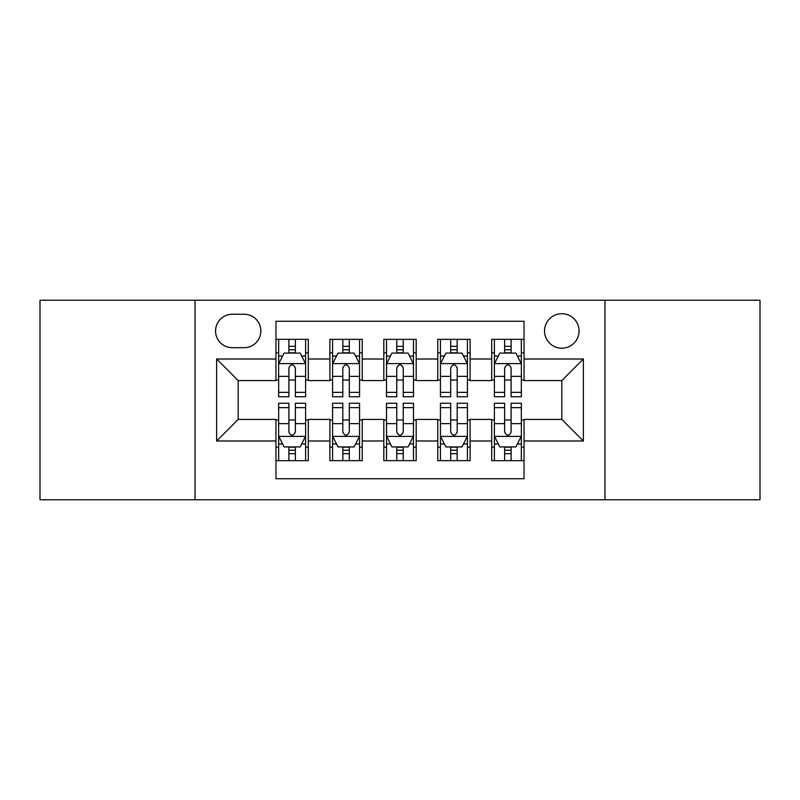 <?xml version="1.0" encoding="UTF-8"?>
<svg xmlns="http://www.w3.org/2000/svg" width="800" height="800" viewBox="0 0 800 800"><rect width="100%" height="100%" fill="white"/><g stroke="black" fill="none" stroke-linecap="round" stroke-linejoin="round"><path stroke-width="1.2" d="M561.8 313.71A17.26 17.26 0 0 0 544.54 330.97A17.26 17.26 0 0 0 561.8 348.22A17.26 17.26 0 0 0 579.06 330.97A17.26 17.26 0 0 0 561.8 313.71M604.94 499.78L760 499.78L760 300.22L604.94 300.22L604.94 499.78L195.06 499.78L195.06 300.22L40 300.22L40 499.78L195.06 499.78M524.04 339.33L491.69 339.33L491.69 359.01L470.11 359.01L470.11 380.58L491.69 380.58L491.69 359.01M470.11 359.01L470.11 339.33L437.75 339.33L437.75 359.01L416.18 359.01L416.18 380.58L437.75 380.58L437.75 359.01M416.18 359.01L416.18 339.33L383.82 339.33L383.82 359.01L362.25 359.01L362.25 380.58L383.82 380.58L383.82 359.01M362.25 359.01L362.25 339.33L329.89 339.33L329.89 380.58L308.31 380.58L308.31 339.33L275.96 339.33M275.96 460.67L308.31 460.67L308.31 419.42L329.89 419.42L329.89 460.67L362.25 460.67L362.25 419.42L383.82 419.42L383.82 440.99L362.25 440.99M383.82 440.99L383.82 460.67L416.18 460.67L416.18 419.42L437.75 419.42L437.75 440.99L416.18 440.99M437.75 440.99L437.75 460.67L470.11 460.67L470.11 419.42L491.69 419.42L491.69 440.99L470.11 440.99M232.27 347.69L244.13 347.69A16.72 16.72 0 0 0 260.85 330.97A16.72 16.72 0 0 0 244.13 314.25L232.27 314.25A16.72 16.72 0 0 0 215.55 330.97A16.72 16.72 0 0 0 232.27 347.69M604.94 300.22L195.06 300.22M524.04 359.01L524.04 321.26L275.96 321.26L275.96 380.58L238.2 380.58L238.2 419.42L275.96 419.42L275.96 478.74L524.04 478.74L524.04 419.42L561.8 419.42L561.8 380.58L524.04 380.58L524.04 359.01L583.37 359.01L583.37 440.99L524.04 440.99M275.96 440.99L216.63 440.99L216.63 359.01L275.96 359.01M491.69 440.99L491.69 460.67L524.04 460.67M275.96 352.81L278.65 352.81M288.9 352.81L295.37 352.81M305.62 352.81L308.31 352.81M275.96 380.04L278.65 380.04M288.9 380.04L295.37 380.04M305.62 380.04L308.31 380.04M275.96 419.96L278.65 419.96M288.9 419.96L295.37 419.96M305.62 419.96L308.31 419.96M275.96 447.19L278.65 447.19M288.9 447.19L295.37 447.19M305.62 447.19L308.31 447.19M329.89 380.04L332.58 380.04M342.83 380.04L349.3 380.04M359.55 380.04L362.25 380.04M329.89 352.81L332.58 352.81M342.83 352.81L349.3 352.81M359.55 352.81L362.25 352.81M329.89 419.96L332.58 419.96M342.83 419.96L349.3 419.96M359.55 419.96L362.25 419.96M329.89 447.19L332.58 447.19M342.83 447.19L349.3 447.19M359.55 447.19L362.25 447.19M383.82 419.96L386.52 419.96M396.76 419.96L403.24 419.96M413.48 419.96L416.18 419.96M383.82 447.19L386.52 447.19M396.76 447.19L403.24 447.19M413.48 447.19L416.18 447.19M383.82 352.81L386.52 352.81M396.76 352.81L403.24 352.81M413.48 352.81L416.18 352.81M383.82 380.04L386.52 380.04M396.76 380.04L403.24 380.04M413.48 380.04L416.18 380.04M437.75 419.96L440.45 419.96M450.7 419.96L457.17 419.96M467.42 419.96L470.11 419.96M437.75 447.19L440.45 447.19M450.7 447.19L457.17 447.19M467.42 447.19L470.11 447.19M437.75 352.81L440.45 352.81M450.7 352.81L457.17 352.81M467.42 352.81L470.11 352.81M437.75 380.04L440.45 380.04M450.7 380.04L457.17 380.04M467.42 380.04L470.11 380.04M491.69 419.96L494.38 419.96M504.63 419.96L511.1 419.96M521.35 419.96L524.04 419.96M491.69 447.19L494.38 447.19M504.63 447.19L511.1 447.19M521.35 447.19L524.04 447.19M491.69 352.81L494.38 352.81M504.63 352.81L511.1 352.81M521.35 352.81L524.04 352.81M491.69 380.04L494.38 380.04M504.63 380.04L511.1 380.04M521.35 380.04L524.04 380.04M238.2 380.58L216.63 359.01M238.2 419.42L216.63 440.99M583.37 359.01L561.8 380.58M583.37 440.99L561.8 419.42M295.37 346.34L288.9 346.34M305.62 392.37L295.37 392.37L295.37 396.76L305.62 396.76L305.62 363.87L300.22 353.08L284.04 353.08L278.65 363.87L278.65 396.76L288.9 396.76L288.9 392.37L278.65 392.37M278.65 363.87L278.65 339.33M305.62 363.87L305.62 339.33M288.9 353.08L288.9 339.33M295.37 339.33L295.37 353.08M295.37 392.37L295.37 367.91C293.22 363.75 291.06 363.75 288.9 367.91L288.9 392.37M288.9 453.66L295.37 453.66M278.65 407.63L288.9 407.63L288.9 403.24L278.65 403.24L278.65 436.13L284.04 446.92L300.22 446.92L305.62 436.13L305.62 403.24L295.37 403.24L295.37 407.63L305.62 407.63M305.62 436.13L305.62 460.67M278.65 436.13L278.65 460.67M295.37 446.92L295.37 460.67M288.9 460.67L288.9 446.92M288.9 407.63L288.9 432.09C291.05 436.25 293.21 436.25 295.37 432.09L295.37 407.63M349.3 346.34L342.83 346.34M359.55 392.37L349.3 392.37L349.3 396.76L359.55 396.76L359.55 363.87L354.16 353.08L337.98 353.08L332.58 363.87L332.58 396.76L342.83 396.76L342.83 392.37L332.58 392.37M332.58 363.87L332.58 339.33M359.55 363.87L359.55 339.33M342.83 353.08L342.83 339.33M349.3 339.33L349.3 353.08M349.3 392.37L349.3 367.91C347.15 363.75 344.99 363.75 342.83 367.91L342.83 392.37M403.24 346.34L396.76 346.34M413.48 392.37L403.24 392.37L403.24 396.76L413.48 396.76L413.48 363.87L408.09 353.08L391.91 353.08L386.52 363.87L386.52 396.76L396.76 396.76L396.76 392.37L386.52 392.37M386.52 363.87L386.52 339.33M413.48 363.87L413.48 339.33M396.76 353.08L396.76 339.33M403.24 339.33L403.24 353.08M403.24 392.37L403.24 367.91C401.08 363.75 398.92 363.75 396.76 367.91L396.76 392.37M457.17 346.34L450.7 346.34M467.42 392.37L457.17 392.37L457.17 396.76L467.42 396.76L467.42 363.87L462.02 353.08L445.84 353.08L440.45 363.87L440.45 396.76L450.7 396.76L450.7 392.37L440.45 392.37M440.45 363.87L440.45 339.33M467.42 363.87L467.42 339.33M450.7 353.08L450.7 339.33M457.17 339.33L457.17 353.08M457.17 392.37L457.17 367.91C455.01 363.75 452.86 363.75 450.7 367.91L450.7 392.37M511.1 346.34L504.63 346.34M521.35 392.37L511.1 392.37L511.1 396.76L521.35 396.76L521.35 363.87L515.96 353.08L499.78 353.08L494.38 363.87L494.38 396.76L504.63 396.76L504.63 392.37L494.38 392.37M494.38 363.87L494.38 339.33M521.35 363.87L521.35 339.33M504.63 353.08L504.63 339.33M511.1 339.33L511.1 353.08M511.1 392.37L511.1 367.91C508.95 363.75 506.79 363.75 504.63 367.91L504.63 392.37M342.83 453.66L349.3 453.66M332.58 407.63L342.83 407.63L342.83 403.24L332.58 403.24L332.58 436.13L337.98 446.92L354.16 446.92L359.55 436.13L359.55 403.24L349.3 403.24L349.3 407.63L359.55 407.63M359.55 436.13L359.55 460.67M332.58 436.13L332.58 460.67M349.3 446.92L349.3 460.67M342.83 460.67L342.83 446.92M342.83 407.63L342.83 432.09C344.99 436.25 347.14 436.25 349.3 432.09L349.3 407.63M396.76 453.66L403.24 453.66M386.52 407.63L396.76 407.63L396.76 403.24L386.52 403.24L386.52 436.13L391.91 446.92L408.09 446.92L413.48 436.13L413.48 403.24L403.24 403.24L403.24 407.63L413.48 407.63M413.48 436.13L413.48 460.67M386.52 436.13L386.52 460.67M403.24 446.92L403.24 460.67M396.76 460.67L396.76 446.92M396.76 407.63L396.76 432.09C398.92 436.25 401.08 436.25 403.24 432.09L403.24 407.63M450.7 453.66L457.17 453.66M440.45 407.63L450.7 407.63L450.7 403.24L440.45 403.24L440.45 436.13L445.84 446.92L462.02 446.92L467.42 436.13L467.42 403.24L457.17 403.24L457.17 407.63L467.42 407.63M467.42 436.13L467.42 460.67M440.45 436.13L440.45 460.67M457.17 446.92L457.17 460.67M450.7 460.67L450.7 446.92M450.7 407.63L450.7 432.09C452.85 436.25 455.01 436.25 457.17 432.09L457.17 407.63M504.63 453.66L511.1 453.66M494.38 407.63L504.63 407.63L504.63 403.24L494.38 403.24L494.38 436.13L499.78 446.92L515.96 446.92L521.35 436.13L521.35 403.24L511.1 403.24L511.1 407.63L521.35 407.63M521.35 436.13L521.35 460.67M494.38 436.13L494.38 460.67M511.1 446.92L511.1 460.67M504.63 460.67L504.63 446.92M504.63 407.63L504.63 432.09C506.78 436.25 508.94 436.25 511.1 432.09L511.1 407.63M329.89 440.99L308.31 440.99M329.89 359.01L308.31 359.01M305.48 363.6L278.79 363.6M278.65 356.05L282.56 356.05M301.71 356.05L305.62 356.05M288.9 376.37L278.65 376.37M305.62 376.37L295.37 376.37M295.37 349.77L288.9 349.77M278.79 436.4L305.48 436.4M305.62 443.95L301.71 443.95M282.56 443.95L278.65 443.95M295.37 423.63L305.62 423.63M278.65 423.63L288.9 423.63M288.9 450.23L295.37 450.23M359.42 363.6L332.72 363.6M332.58 356.05L336.49 356.05M355.64 356.05L359.55 356.05M342.83 376.37L332.58 376.37M359.55 376.37L349.3 376.37M349.3 349.77L342.83 349.77M413.35 363.6L386.65 363.6M386.52 356.05L390.43 356.05M409.57 356.05L413.48 356.05M396.76 376.37L386.52 376.37M413.48 376.37L403.24 376.37M403.24 349.77L396.76 349.77M467.28 363.6L440.58 363.6M440.45 356.05L444.36 356.05M463.51 356.05L467.42 356.05M450.7 376.37L440.45 376.37M467.42 376.37L457.17 376.37M457.17 349.77L450.7 349.77M521.21 363.6L494.52 363.6M494.38 356.05L498.29 356.05M517.44 356.05L521.35 356.05M504.63 376.37L494.38 376.37M521.35 376.37L511.1 376.37M511.1 349.77L504.63 349.77M332.72 436.4L359.42 436.4M359.55 443.95L355.64 443.95M336.49 443.95L332.58 443.95M349.3 423.63L359.55 423.63M332.58 423.63L342.83 423.63M342.83 450.23L349.3 450.23M386.65 436.4L413.35 436.4M413.48 443.95L409.57 443.95M390.43 443.95L386.52 443.95M403.24 423.63L413.48 423.63M386.52 423.63L396.76 423.63M396.76 450.23L403.24 450.23M440.58 436.4L467.28 436.4M467.42 443.95L463.51 443.95M444.36 443.95L440.45 443.95M457.17 423.63L467.42 423.63M440.45 423.63L450.7 423.63M450.7 450.23L457.17 450.23M494.52 436.4L521.21 436.4M521.35 443.95L517.44 443.95M498.29 443.95L494.38 443.95M511.1 423.63L521.35 423.63M494.38 423.63L504.63 423.63M504.63 450.23L511.1 450.23"/></g></svg>
